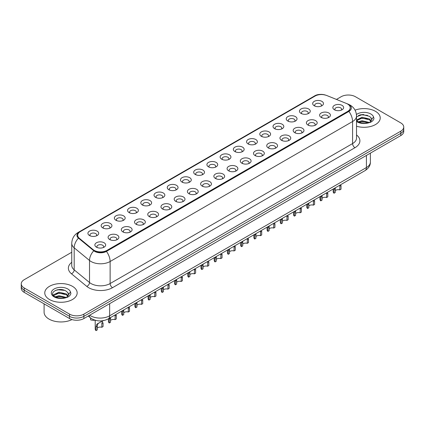 <?xml version="1.0" encoding="UTF-8"?>
<svg xmlns="http://www.w3.org/2000/svg" width="425" height="425" viewBox="0 0 425 425"><rect width="100%" height="100%" fill="white"/><g stroke="black" fill="none" stroke-linecap="round" stroke-linejoin="round"><path stroke-width="0.64" d="M301.033 113.401L301.033 113.401A5.397 3.118 180 0 1 301.033 108.991A5.397 3.118 180 0 1 308.672 108.991A5.397 3.118 180 0 1 308.672 113.401A5.397 3.118 180 0 1 301.033 113.401M307.785 113.815A3.373 1.95 0 0 0 308.226 112.848A3.373 1.95 0 0 0 307.238 111.472A3.373 1.95 0 0 0 303.562 111.047A3.373 1.95 0 0 0 301.479 112.848A3.373 1.95 0 0 0 301.92 113.815M287.815 121.035L287.815 121.035A5.397 3.118 180 0 1 287.815 116.625A5.397 3.118 180 0 1 295.449 116.625A5.397 3.118 180 0 1 295.449 121.035A5.397 3.118 180 0 1 287.815 121.035M294.562 121.449A3.373 1.95 0 0 0 295.008 120.482A3.373 1.95 0 0 0 294.02 119.106A3.373 1.95 0 0 0 290.339 118.681A3.373 1.95 0 0 0 288.256 120.482A3.373 1.95 0 0 0 288.697 121.449M274.592 128.669L274.592 128.669A5.397 3.118 180 0 1 274.592 124.259A5.397 3.118 180 0 1 282.232 124.259A5.397 3.118 180 0 1 282.232 128.669A5.397 3.118 180 0 1 274.592 128.669M281.345 129.078A3.373 1.95 0 0 0 281.786 128.116A3.373 1.95 0 0 0 280.797 126.735A3.373 1.95 0 0 0 277.121 126.315A3.373 1.95 0 0 0 275.039 128.116A3.373 1.95 0 0 0 275.48 129.078M261.375 136.298L261.375 136.298A5.397 3.118 180 0 1 261.375 131.888A5.397 3.118 180 0 1 269.009 131.888A5.397 3.118 180 0 1 269.009 136.298A5.397 3.118 180 0 1 261.375 136.298M268.122 136.712A3.373 1.95 0 0 0 268.568 135.75A3.373 1.95 0 0 0 267.58 134.369A3.373 1.95 0 0 0 263.898 133.949A3.373 1.95 0 0 0 261.816 135.75A3.373 1.95 0 0 0 262.257 136.712M248.152 143.932L248.152 143.932A5.397 3.118 180 0 1 248.152 139.522A5.397 3.118 180 0 1 255.786 139.522A5.397 3.118 180 0 1 255.786 143.932A5.397 3.118 180 0 1 248.152 143.932M254.904 144.346A3.373 1.95 0 0 0 255.345 143.379A3.373 1.95 0 0 0 254.357 142.003A3.373 1.95 0 0 0 250.681 141.578A3.373 1.95 0 0 0 248.593 143.379A3.373 1.95 0 0 0 249.039 144.346M234.929 151.566L234.929 151.566A5.397 3.118 180 0 1 234.929 147.156A5.397 3.118 180 0 1 242.569 147.156A5.397 3.118 180 0 1 242.569 151.566A5.397 3.118 180 0 1 234.929 151.566M241.682 151.98A3.373 1.95 0 0 0 242.123 151.013A3.373 1.95 0 0 0 241.134 149.637A3.373 1.95 0 0 0 237.458 149.212A3.373 1.95 0 0 0 235.376 151.013A3.373 1.95 0 0 0 235.817 151.98M221.712 159.2L221.712 159.2A5.397 3.118 180 0 1 221.712 154.79A5.397 3.118 180 0 1 229.346 154.79A5.397 3.118 180 0 1 229.346 159.2A5.397 3.118 180 0 1 221.712 159.2M228.464 159.609A3.373 1.95 0 0 0 228.905 158.647A3.373 1.95 0 0 0 227.917 157.271A3.373 1.95 0 0 0 224.241 156.846A3.373 1.95 0 0 0 222.153 158.647A3.373 1.95 0 0 0 222.599 159.609M208.489 166.828L208.489 166.828A5.397 3.118 180 0 1 208.489 162.419A5.397 3.118 180 0 1 216.128 162.419A5.397 3.118 180 0 1 216.128 166.828A5.397 3.118 180 0 1 208.489 166.828M215.241 167.243A3.373 1.95 0 0 0 215.682 166.281A3.373 1.95 0 0 0 214.694 164.9A3.373 1.95 0 0 0 211.018 164.48A3.373 1.95 0 0 0 208.935 166.281A3.373 1.95 0 0 0 209.376 167.243M195.272 174.462L195.272 174.462A5.397 3.118 180 0 1 195.272 170.053A5.397 3.118 180 0 1 202.906 170.053A5.397 3.118 180 0 1 202.906 174.462A5.397 3.118 180 0 1 195.272 174.462M202.018 174.877A3.373 1.95 0 0 0 202.465 173.91A3.373 1.95 0 0 0 201.477 172.534A3.373 1.95 0 0 0 197.795 172.114A3.373 1.95 0 0 0 195.712 173.91A3.373 1.95 0 0 0 196.159 174.877M182.049 182.097L182.049 182.097A5.397 3.118 180 0 1 182.049 177.687A5.397 3.118 180 0 1 189.688 177.687A5.397 3.118 180 0 1 189.688 182.097A5.397 3.118 180 0 1 182.049 182.097M188.801 182.511A3.373 1.95 0 0 0 189.242 181.544A3.373 1.95 0 0 0 188.254 180.168A3.373 1.95 0 0 0 184.577 179.743A3.373 1.95 0 0 0 182.495 181.544A3.373 1.95 0 0 0 182.936 182.511M168.831 189.731L168.831 189.731A5.397 3.118 180 0 1 168.831 185.321A5.397 3.118 180 0 1 176.465 185.321A5.397 3.118 180 0 1 176.465 189.731A5.397 3.118 180 0 1 168.831 189.731M175.578 190.14A3.373 1.95 0 0 0 176.024 189.178A3.373 1.95 0 0 0 175.036 187.802A3.373 1.95 0 0 0 171.355 187.377A3.373 1.95 0 0 0 169.272 189.178A3.373 1.95 0 0 0 169.713 190.14M155.608 197.359L155.608 197.359A5.397 3.118 180 0 1 155.608 192.95A5.397 3.118 180 0 1 163.248 192.95A5.397 3.118 180 0 1 163.248 197.359A5.397 3.118 180 0 1 155.608 197.359M162.361 197.774A3.373 1.95 0 0 0 162.802 196.812A3.373 1.95 0 0 0 161.813 195.431A3.373 1.95 0 0 0 158.137 195.011A3.373 1.95 0 0 0 156.055 196.812A3.373 1.95 0 0 0 156.496 197.774M142.391 204.993L142.391 204.993A5.397 3.118 180 0 1 142.391 200.584A5.397 3.118 180 0 1 150.025 200.584A5.397 3.118 180 0 1 150.025 204.993A5.397 3.118 180 0 1 142.391 204.993M149.138 205.408A3.373 1.95 0 0 0 149.584 204.441A3.373 1.95 0 0 0 148.591 203.065A3.373 1.95 0 0 0 144.914 202.645A3.373 1.95 0 0 0 142.832 204.441A3.373 1.95 0 0 0 143.273 205.408M129.168 212.627L129.168 212.627A5.397 3.118 180 0 1 129.168 208.218A5.397 3.118 180 0 1 136.802 208.218A5.397 3.118 180 0 1 136.802 212.627A5.397 3.118 180 0 1 129.168 212.627M135.92 213.042A3.373 1.95 0 0 0 136.361 212.075A3.373 1.95 0 0 0 135.373 210.699A3.373 1.95 0 0 0 131.697 210.274A3.373 1.95 0 0 0 129.609 212.075A3.373 1.95 0 0 0 130.055 213.042M115.945 220.262L115.945 220.262A5.397 3.118 180 0 1 115.945 215.852A5.397 3.118 180 0 1 123.585 215.852A5.397 3.118 180 0 1 123.585 220.262A5.397 3.118 180 0 1 115.945 220.262M122.698 220.671A3.373 1.95 0 0 0 123.138 219.709A3.373 1.95 0 0 0 122.15 218.333A3.373 1.95 0 0 0 118.474 217.908A3.373 1.95 0 0 0 116.392 219.709A3.373 1.95 0 0 0 116.832 220.671M102.728 227.89L102.728 227.89A5.397 3.118 180 0 1 102.728 223.486A5.397 3.118 180 0 1 110.362 223.486A5.397 3.118 180 0 1 110.362 227.89A5.397 3.118 180 0 1 102.728 227.89M109.48 228.305A3.373 1.95 0 0 0 109.921 227.343A3.373 1.95 0 0 0 108.933 225.962A3.373 1.95 0 0 0 105.251 225.542A3.373 1.95 0 0 0 103.169 227.343A3.373 1.95 0 0 0 103.615 228.305M89.505 235.524L89.505 235.524A5.397 3.118 180 0 1 89.505 231.115A5.397 3.118 180 0 1 97.144 231.115A5.397 3.118 180 0 1 97.144 235.524A5.397 3.118 180 0 1 89.505 235.524M96.257 235.939A3.373 1.95 0 0 0 96.698 234.972A3.373 1.95 0 0 0 95.71 233.596A3.373 1.95 0 0 0 92.034 233.176A3.373 1.95 0 0 0 89.951 234.972A3.373 1.95 0 0 0 90.392 235.939M314.256 105.767L314.256 105.767A5.397 3.118 180 0 1 314.256 101.357A5.397 3.118 180 0 1 321.89 101.357A5.397 3.118 180 0 1 321.89 105.767A5.397 3.118 180 0 1 314.256 105.767M321.008 106.181A3.373 1.95 0 0 0 321.449 105.219A3.373 1.95 0 0 0 320.461 103.838A3.373 1.95 0 0 0 316.779 103.418A3.373 1.95 0 0 0 314.697 105.219A3.373 1.95 0 0 0 315.143 106.181M321.199 117.412L321.199 117.412A5.397 3.118 180 0 1 321.199 113.002A5.397 3.118 180 0 1 328.833 113.002A5.397 3.118 180 0 1 328.833 117.412A5.397 3.118 180 0 1 321.199 117.412M327.951 117.826A3.373 1.95 0 0 0 328.392 116.859A3.373 1.95 0 0 0 327.404 115.483A3.373 1.95 0 0 0 323.728 115.058A3.373 1.95 0 0 0 321.64 116.859A3.373 1.95 0 0 0 322.086 117.826M307.976 125.04L307.976 125.04A5.397 3.118 180 0 1 307.976 120.636A5.397 3.118 180 0 1 315.616 120.636A5.397 3.118 180 0 1 315.616 125.04A5.397 3.118 180 0 1 307.976 125.04M314.728 125.455A3.373 1.95 0 0 0 315.169 124.493A3.373 1.95 0 0 0 314.181 123.112A3.373 1.95 0 0 0 310.505 122.692A3.373 1.95 0 0 0 308.422 124.493A3.373 1.95 0 0 0 308.863 125.455M294.759 132.674L294.759 132.674A5.397 3.118 180 0 1 294.759 128.265A5.397 3.118 180 0 1 302.393 128.265A5.397 3.118 180 0 1 302.393 132.674A5.397 3.118 180 0 1 294.759 132.674M301.511 133.089A3.373 1.95 0 0 0 301.952 132.127A3.373 1.95 0 0 0 300.964 130.746A3.373 1.95 0 0 0 297.288 130.326A3.373 1.95 0 0 0 295.2 132.127A3.373 1.95 0 0 0 295.646 133.089M281.536 140.308L281.536 140.308A5.397 3.118 180 0 1 281.536 135.899A5.397 3.118 180 0 1 289.175 135.899A5.397 3.118 180 0 1 289.175 140.308A5.397 3.118 180 0 1 281.536 140.308M288.288 140.723A3.373 1.95 0 0 0 288.729 139.756A3.373 1.95 0 0 0 287.741 138.38A3.373 1.95 0 0 0 284.065 137.955A3.373 1.95 0 0 0 281.982 139.756A3.373 1.95 0 0 0 282.423 140.723M268.318 147.942L268.318 147.942A5.397 3.118 180 0 1 268.318 143.533A5.397 3.118 180 0 1 275.953 143.533A5.397 3.118 180 0 1 275.953 147.942A5.397 3.118 180 0 1 268.318 147.942M275.065 148.357A3.373 1.95 0 0 0 275.512 147.39A3.373 1.95 0 0 0 274.523 146.014A3.373 1.95 0 0 0 270.842 145.589A3.373 1.95 0 0 0 268.759 147.39A3.373 1.95 0 0 0 269.2 148.357M255.096 155.577L255.096 155.577A5.397 3.118 180 0 1 255.096 151.167A5.397 3.118 180 0 1 262.735 151.167A5.397 3.118 180 0 1 262.735 155.577A5.397 3.118 180 0 1 255.096 155.577M261.848 155.986A3.373 1.95 0 0 0 262.289 155.024A3.373 1.95 0 0 0 261.301 153.643A3.373 1.95 0 0 0 257.624 153.223A3.373 1.95 0 0 0 255.542 155.024A3.373 1.95 0 0 0 255.983 155.986M241.878 163.205L241.878 163.205A5.397 3.118 180 0 1 241.878 158.796A5.397 3.118 180 0 1 249.512 158.796A5.397 3.118 180 0 1 249.512 163.205A5.397 3.118 180 0 1 241.878 163.205M248.625 163.62A3.373 1.95 0 0 0 249.071 162.658A3.373 1.95 0 0 0 248.083 161.277A3.373 1.95 0 0 0 244.402 160.857A3.373 1.95 0 0 0 242.319 162.658A3.373 1.95 0 0 0 242.76 163.62M228.655 170.839L228.655 170.839A5.397 3.118 180 0 1 228.655 166.43A5.397 3.118 180 0 1 236.295 166.43A5.397 3.118 180 0 1 236.295 170.839A5.397 3.118 180 0 1 228.655 170.839M235.407 171.254A3.373 1.95 0 0 0 235.848 170.287A3.373 1.95 0 0 0 234.86 168.911A3.373 1.95 0 0 0 231.184 168.486A3.373 1.95 0 0 0 229.102 170.287A3.373 1.95 0 0 0 229.542 171.254M215.438 178.473L215.438 178.473A5.397 3.118 180 0 1 215.438 174.064A5.397 3.118 180 0 1 223.072 174.064A5.397 3.118 180 0 1 223.072 178.473A5.397 3.118 180 0 1 215.438 178.473M222.185 178.888A3.373 1.95 0 0 0 222.626 177.921A3.373 1.95 0 0 0 221.637 176.545A3.373 1.95 0 0 0 217.961 176.12A3.373 1.95 0 0 0 215.879 177.921A3.373 1.95 0 0 0 216.32 178.888M202.215 186.107L202.215 186.107A5.397 3.118 180 0 1 202.215 181.698A5.397 3.118 180 0 1 209.849 181.698A5.397 3.118 180 0 1 209.849 186.107A5.397 3.118 180 0 1 202.215 186.107M208.967 186.517A3.373 1.95 0 0 0 209.408 185.555A3.373 1.95 0 0 0 208.42 184.174A3.373 1.95 0 0 0 204.744 183.754A3.373 1.95 0 0 0 202.656 185.555A3.373 1.95 0 0 0 203.102 186.517M188.992 193.736L188.992 193.736A5.397 3.118 180 0 1 188.992 189.327A5.397 3.118 180 0 1 196.632 189.327A5.397 3.118 180 0 1 196.632 193.736A5.397 3.118 180 0 1 188.992 193.736M195.744 194.151A3.373 1.95 0 0 0 196.185 193.189A3.373 1.95 0 0 0 195.197 191.808A3.373 1.95 0 0 0 191.521 191.388A3.373 1.95 0 0 0 189.438 193.189A3.373 1.95 0 0 0 189.879 194.151M175.775 201.37L175.775 201.37A5.397 3.118 180 0 1 175.775 196.961A5.397 3.118 180 0 1 183.409 196.961A5.397 3.118 180 0 1 183.409 201.37A5.397 3.118 180 0 1 175.775 201.37M182.527 201.785A3.373 1.95 0 0 0 182.968 200.818A3.373 1.95 0 0 0 181.98 199.442A3.373 1.95 0 0 0 178.298 199.017A3.373 1.95 0 0 0 176.216 200.818A3.373 1.95 0 0 0 176.662 201.785M162.552 209.004L162.552 209.004A5.397 3.118 180 0 1 162.552 204.595A5.397 3.118 180 0 1 170.191 204.595A5.397 3.118 180 0 1 170.191 209.004A5.397 3.118 180 0 1 162.552 209.004M169.304 209.419A3.373 1.95 0 0 0 169.745 208.452A3.373 1.95 0 0 0 168.757 207.076A3.373 1.95 0 0 0 165.081 206.651A3.373 1.95 0 0 0 162.998 208.452A3.373 1.95 0 0 0 163.439 209.419M149.334 216.638L149.334 216.638A5.397 3.118 180 0 1 149.334 212.229A5.397 3.118 180 0 1 156.968 212.229A5.397 3.118 180 0 1 156.968 216.638A5.397 3.118 180 0 1 149.334 216.638M156.081 217.048A3.373 1.95 0 0 0 156.528 216.086A3.373 1.95 0 0 0 155.539 214.71A3.373 1.95 0 0 0 151.858 214.285A3.373 1.95 0 0 0 149.775 216.086A3.373 1.95 0 0 0 150.216 217.048M136.112 224.267L136.112 224.267A5.397 3.118 180 0 1 136.112 219.858A5.397 3.118 180 0 1 143.751 219.858A5.397 3.118 180 0 1 143.751 224.267A5.397 3.118 180 0 1 136.112 224.267M142.864 224.682A3.373 1.95 0 0 0 143.305 223.72A3.373 1.95 0 0 0 142.317 222.339A3.373 1.95 0 0 0 138.64 221.919A3.373 1.95 0 0 0 136.558 223.72A3.373 1.95 0 0 0 136.999 224.682M122.894 231.901L122.894 231.901A5.397 3.118 180 0 1 122.894 227.492A5.397 3.118 180 0 1 130.528 227.492A5.397 3.118 180 0 1 130.528 231.901A5.397 3.118 180 0 1 122.894 231.901M129.641 232.316A3.373 1.95 0 0 0 130.087 231.349A3.373 1.95 0 0 0 129.094 229.973A3.373 1.95 0 0 0 125.418 229.553A3.373 1.95 0 0 0 123.335 231.349A3.373 1.95 0 0 0 123.776 232.316M109.671 239.535L109.671 239.535A5.397 3.118 180 0 1 109.671 235.126A5.397 3.118 180 0 1 117.305 235.126A5.397 3.118 180 0 1 117.305 239.535A5.397 3.118 180 0 1 109.671 239.535M116.423 239.95A3.373 1.95 0 0 0 116.864 238.983A3.373 1.95 0 0 0 115.876 237.607A3.373 1.95 0 0 0 112.2 237.182A3.373 1.95 0 0 0 110.112 238.983A3.373 1.95 0 0 0 110.558 239.95M96.448 247.169L96.448 247.169A5.397 3.118 180 0 1 96.448 242.76A5.397 3.118 180 0 1 104.088 242.76A5.397 3.118 180 0 1 104.088 247.169A5.397 3.118 180 0 1 96.448 247.169M103.201 247.578A3.373 1.95 0 0 0 103.642 246.617A3.373 1.95 0 0 0 102.653 245.241A3.373 1.95 0 0 0 98.977 244.816A3.373 1.95 0 0 0 96.895 246.617A3.373 1.95 0 0 0 97.336 247.578M334.422 109.777L334.422 109.777A5.397 3.118 180 0 1 334.422 105.368A5.397 3.118 180 0 1 342.056 105.368A5.397 3.118 180 0 1 342.056 109.777A5.397 3.118 180 0 1 334.422 109.777M341.169 110.192A3.373 1.95 0 0 0 341.615 109.225A3.373 1.95 0 0 0 340.622 107.849A3.373 1.95 0 0 0 336.945 107.424A3.373 1.95 0 0 0 334.863 109.225A3.373 1.95 0 0 0 335.304 110.192M346.354 103.445A9.111 5.259 180 0 1 347.57 104.035A9.111 5.259 180 0 1 350.237 107.753A9.111 5.259 180 0 1 347.57 111.472L107.02 250.352A9.111 5.259 180 0 1 93.118 249.645L79.358 238.303A9.111 5.259 180 0 1 77.706 235.285A9.111 5.259 180 0 1 80.378 231.567L315.031 96.087A9.111 5.259 180 0 1 326.703 95.498L346.354 103.445M375.487 111.334A16.198 9.35 0 0 0 355.061 110.16A16.198 9.35 0 0 1 375.487 111.334A16.198 9.35 0 0 1 380.232 117.948A16.198 9.35 0 0 0 375.487 111.334M72.42 286.312A16.198 9.35 0 0 0 54.767 284.283A16.198 9.35 0 0 0 44.768 292.921A16.198 9.35 0 0 0 49.513 299.535A16.198 9.35 0 0 0 67.166 301.564A16.198 9.35 0 0 0 77.164 292.921A16.198 9.35 0 0 0 72.42 286.312A16.198 9.35 0 0 0 54.767 284.283A16.198 9.35 0 0 0 44.768 292.921A16.198 9.35 0 0 0 49.513 299.535A16.198 9.35 0 0 0 67.166 301.564A16.198 9.35 0 0 0 77.164 292.921A16.198 9.35 0 0 0 72.42 286.312M350.237 107.753L350.237 108.03A9.111 5.259 180 0 1 347.57 111.748L107.02 250.628A9.111 5.259 180 0 1 93.118 249.921L79.358 238.579A9.111 5.259 180 0 1 77.706 235.562M325.359 95.051A8.298 4.792 0 0 0 315.27 95.79L79.379 231.976A8.298 4.792 0 0 0 78.45 238.117L93.782 250.755A8.298 4.792 0 0 0 94.711 251.398A8.298 4.792 0 0 0 106.447 251.398L348.904 111.414A8.298 4.792 0 0 0 348.904 104.64A8.298 4.792 0 0 0 347.793 104.104L347.432 103.955M71.751 252.253L24.214 279.698A10.126 5.844 0 0 0 21.25 283.831L21.25 288.24A10.126 5.844 0 0 0 24.214 292.373L69.557 318.548L69.557 316.343A10.126 5.844 0 0 0 83.874 316.343L400.786 133.381A10.126 5.844 0 0 0 403.75 129.248A10.126 5.844 0 0 1 400.786 133.381L83.874 316.343A10.126 5.844 0 0 1 69.557 316.343L24.214 290.169L69.557 316.343L69.557 314.139A10.126 5.844 0 0 0 83.874 314.139L400.786 131.176A10.126 5.844 0 0 0 403.75 127.043A10.126 5.844 0 0 0 400.786 122.91L355.443 96.73A10.126 5.844 0 0 0 341.126 96.73L336.451 99.429M21.25 286.036A10.126 5.844 0 0 0 24.214 290.169A10.126 5.844 0 0 1 21.25 286.036M356.533 126.236A16.198 9.35 0 0 0 380.232 117.948A16.198 9.35 0 0 1 356.533 126.236M21.25 283.831A10.126 5.844 0 0 0 24.214 287.964L69.557 314.139M60.78 289.537A13.499 7.793 0 0 0 56.892 289.903M363.853 114.564A13.499 7.793 0 0 0 359.959 114.925M69.557 318.548A10.126 5.844 0 0 0 83.874 318.548L400.786 135.586A10.126 5.844 0 0 0 403.75 131.452L403.75 127.043M333.173 189.024L333.173 191.617A5.063 2.922 180 0 0 334.013 193.232L334.077 188.503M339.798 186.113L341.031 185.401L341.031 189.178L339.798 189.89L339.899 185.141M334.013 193.232L335.245 192.52L335.304 187.797M335.245 190.719A3.373 1.95 180 0 1 339.798 189.89M319.956 196.658L319.956 199.251A5.063 2.922 180 0 0 320.795 200.86L320.859 196.137M326.575 193.742L327.808 193.035L327.808 196.812L326.575 197.524L326.682 192.775M320.795 200.86L322.022 200.154L322.081 195.431M322.022 198.347A3.373 1.95 180 0 1 326.575 197.524M306.733 204.292L306.733 206.885A5.063 2.922 180 0 0 307.572 208.494L307.636 203.766M313.358 201.376L314.59 200.664L314.59 204.446L313.358 205.153L313.459 200.409M307.572 208.494L308.805 207.782L308.858 203.065M308.805 205.982A3.373 1.95 180 0 1 313.358 205.153M293.516 211.921L293.516 214.513A5.063 2.922 180 0 0 294.355 216.128L294.419 211.4M300.135 209.01L301.368 208.298L301.368 212.075L300.135 212.787L300.241 208.038M294.355 216.128L295.582 215.417L295.641 210.694M295.582 213.616A3.373 1.95 180 0 1 300.135 212.787M280.293 219.555L280.293 222.148A5.063 2.922 180 0 0 281.132 223.762L281.196 219.034M286.918 216.644L288.145 215.932L288.145 219.709L286.918 220.421L287.018 215.672M281.132 223.762L282.365 223.051L282.418 218.328M282.365 221.25A3.373 1.95 180 0 1 286.918 220.421M356.533 120.535L357.919 121.699C360.873 123.298 364.363 123.707 368.39 122.921L370.531 122.299C372.592 121.242 373.734 119.919 373.963 118.336L373.538 116.971L371.663 119.6A7.629 4.404 0 0 0 370.802 117.566L369.437 116.323L362.371 114.559L356.533 116.801M371.551 120.126L369.686 122.373M358.142 121.832L362.058 120.721L369.511 122.501M367.54 122.358L361.457 121.837L359.045 122.272L362.058 121.598L368.661 122.862M356.533 120.047L362.058 117.22L369.431 118.947L371.2 120.79M356.644 120.668L362.058 118.097L369.431 119.823L370.908 121.205M370.802 117.566L371.657 119.707M358.472 115.441L361.457 114.835L367.614 115.377M359.035 118.777L361.457 118.336L367.54 118.857M44.094 303.848L44.094 312.21A16.873 9.743 0 0 0 49.034 319.101A16.873 9.743 0 0 0 71.99 319.584M68.483 295.099L68.595 294.578A7.629 4.404 0 0 0 67.734 292.543L66.369 291.295C59.335 286.322 47.616 292.814 54.852 296.671C57.805 298.276 61.296 298.679 65.317 297.898L67.463 297.272C69.525 296.214 70.667 294.897 70.89 293.314L70.47 291.943L66.619 297.346M55.075 296.804L58.99 295.699L66.438 297.473M64.472 297.33L58.39 296.809L55.978 297.245L58.99 296.57L65.593 297.84M53.364 295.391L53.598 294.727L58.99 292.198L66.358 293.919L68.133 295.768M53.577 295.641L58.99 293.075L66.358 294.796L67.841 296.183M67.734 292.543L68.59 294.679M55.399 290.418L58.39 289.813L64.547 290.355M55.967 293.749L58.39 293.308L64.472 293.829M267.075 227.189L267.075 229.782A5.063 2.922 180 0 0 267.915 231.391L267.978 226.668M273.695 224.273L274.927 223.566L274.927 227.343L273.695 228.055L273.801 223.306M267.915 231.391L269.142 230.685L269.2 225.962M269.142 228.878A3.373 1.95 180 0 1 273.695 228.055M253.852 234.823L253.852 237.416A5.063 2.922 180 0 0 254.692 239.025L254.756 234.297M260.477 231.907L261.704 231.195L261.704 234.977L260.477 235.689L260.578 230.94M254.692 239.025L255.924 238.313L255.977 233.596M255.924 236.512A3.373 1.95 180 0 1 260.477 235.689M240.63 242.452L240.63 245.044A5.063 2.922 180 0 0 241.469 246.659L241.533 241.931M247.254 239.541L248.487 238.829L248.487 242.611L247.254 243.318L247.355 238.568M241.469 246.659L242.702 245.947L242.76 241.225M242.702 244.147A3.373 1.95 180 0 1 247.254 243.318M227.412 250.086L227.412 252.678A5.063 2.922 180 0 0 228.252 254.293L228.315 249.565M234.037 247.175L235.264 246.463L235.264 250.24L234.037 250.952L234.138 246.202M228.252 254.293L229.484 253.582L229.537 248.859M229.484 251.781A3.373 1.95 180 0 1 234.037 250.952M214.189 257.72L214.189 260.312A5.063 2.922 180 0 0 215.029 261.922L215.093 257.199M220.814 254.803L222.047 254.097L222.047 257.874L220.814 258.586L220.915 253.837M215.029 261.922L216.261 261.216L216.314 256.493M216.261 259.409A3.373 1.95 180 0 1 220.814 258.586M200.972 265.354L200.972 267.947A5.063 2.922 180 0 0 201.811 269.556L201.875 264.833M207.591 262.438L208.824 261.726L208.824 265.508L207.591 266.22L207.697 261.471M201.811 269.556L203.038 268.844L203.097 264.127M203.038 267.043A3.373 1.95 180 0 1 207.591 266.22M187.749 272.983L187.749 275.581A5.063 2.922 180 0 0 188.588 277.19L188.652 272.462M194.374 270.072L195.606 269.36L195.606 273.142L194.374 273.849L194.475 269.099M188.588 277.19L189.821 276.478L189.874 271.756M189.821 274.678A3.373 1.95 180 0 1 194.374 273.849M174.532 280.617L174.532 283.209A5.063 2.922 180 0 0 175.371 284.824L175.435 280.096M181.151 277.706L182.383 276.994L182.383 280.771L181.151 281.483L181.257 276.733M175.371 284.824L176.598 284.112L176.657 279.39M176.598 282.312A3.373 1.95 180 0 1 181.151 281.483M161.309 288.251L161.309 290.843A5.063 2.922 180 0 0 162.148 292.453L162.212 287.73M167.933 285.334L169.161 284.628L169.161 288.405L167.933 289.117L168.034 284.368M162.148 292.453L163.381 291.747L163.434 287.024M163.381 289.94A3.373 1.95 180 0 1 167.933 289.117M148.091 295.885L148.091 298.478A5.063 2.922 180 0 0 148.925 300.087L148.989 295.364M154.711 292.968L155.943 292.257L155.943 296.039L154.711 296.751L154.817 292.002M148.925 300.087L150.158 299.375L150.216 294.658M150.158 297.574A3.373 1.95 180 0 1 154.711 296.751M134.868 303.514L134.868 306.112A5.063 2.922 180 0 0 135.708 307.721L135.772 302.993M141.493 300.603L142.72 299.891L142.72 303.673L141.493 304.38L141.594 299.63M135.708 307.721L136.94 307.009L136.993 302.287M136.94 305.208A3.373 1.95 180 0 1 141.493 304.38M121.646 311.148L121.646 313.74A5.063 2.922 180 0 0 122.485 315.355L122.549 310.627M128.27 308.237L129.503 307.525L129.503 311.302L128.27 312.014L128.371 307.264M122.485 315.355L123.718 314.643L123.776 309.921M123.718 312.842A3.373 1.95 180 0 1 128.27 312.014M108.428 318.782L108.428 321.374A5.063 2.922 180 0 0 109.267 322.984L109.331 318.261M115.047 315.865L116.28 315.159L116.28 318.936L115.047 319.648L115.154 314.898M109.267 322.984L110.495 322.277L110.553 317.555M110.495 320.471A3.373 1.95 180 0 1 115.047 319.648M96.045 330.618L96.045 326.841L96.688 324.392L102.632 320.753L97.883 323.701L97.277 326.129L97.277 329.906L96.045 330.618A5.063 2.922 180 0 1 95.205 329.008L95.205 320.253M97.277 328.105A3.373 1.95 180 0 1 101.83 327.282L101.83 323.499L102.653 320.949L103.238 320.402M101.83 323.499L103.062 322.788L103.062 326.57L101.83 327.282M97.437 323.754L98.664 323.043L97.437 323.754M90.536 317.932L90.536 319.802A5.063 2.922 180 0 0 94.865 320.147M107.02 250.352L107.02 250.628M93.118 249.645L93.118 249.921M79.358 238.303L79.358 238.579M347.57 111.472L347.57 111.748M356.533 134.975A16.873 9.743 180 0 1 354.965 147.709L112.513 287.688A3.373 1.95 60 0 1 110.123 283.555L352.58 143.576A13.499 7.793 0 0 0 356.533 138.061L356.533 116.02A13.499 7.793 180 0 1 352.58 121.529A11.81 6.821 -120 0 0 348.904 111.414M112.513 287.688A16.873 9.743 180 0 1 88.65 287.688A16.873 9.743 180 0 1 86.758 286.386L71.427 273.748A16.873 9.743 180 0 1 71.751 262.31M91.035 283.555A13.499 7.793 0 0 0 110.123 283.555L110.123 261.508A13.499 7.793 180 0 1 91.035 261.508A13.499 7.793 180 0 1 89.521 260.472L74.189 247.828A13.499 7.793 180 0 1 71.751 243.355L71.751 265.402A13.499 7.793 0 0 0 74.189 269.87L89.521 282.513A13.499 7.793 0 0 0 91.035 283.555M356.533 116.02C356.304 111.164 354.174 107.525 350.131 105.103L348.431 104.268A11.81 5.53 112 0 0 347.793 104.104M106.447 251.398A11.81 6.821 60 0 1 110.123 261.508L352.58 121.529L352.58 143.576A3.373 1.95 60 0 0 354.965 147.709M348.431 104.268L326.533 95.418C321.321 93.835 317.156 94.111 314.038 96.247A11.81 6.821 60 0 1 315.27 95.79M79.379 231.976A11.81 6.821 -120 0 0 78.147 232.438C74.109 234.866 71.979 238.505 71.751 243.355M78.45 238.117A11.81 7.9 129.5 0 0 74.189 247.828L74.189 269.87A3.373 2.258 -50.5 0 1 71.427 273.748M326.533 95.418A11.81 5.53 112 0 0 326.188 95.306M93.782 250.755A11.81 7.9 129.5 0 0 89.521 260.472L89.521 282.513A3.373 2.258 -50.5 0 1 86.758 286.386M83.874 314.139L83.874 318.548M400.786 131.176L400.786 135.586M24.214 287.964L24.214 292.373M89.648 315.217A13.499 7.793 0 0 0 90.557 315.796A13.499 7.793 0 0 0 109.65 315.796L366.419 167.546A13.499 7.793 0 0 0 370.377 162.037C370.473 165.389 368.688 168.252 365.022 170.637L108.248 318.883A6.752 3.899 60 0 0 109.65 315.796L109.65 303.668M366.419 155.423L366.419 167.546A6.752 3.899 60 0 1 365.022 170.637M89.101 315.531A6.752 4.516 129.5 0 0 90.281 317.725L88.23 316.035M334.013 189.449L335.245 188.737M320.795 197.083L322.022 196.371M307.572 204.717L308.805 204.005M294.355 212.346L295.582 211.639M281.132 219.98L282.365 219.268M373.538 116.971A9.653 5.573 0 0 0 370.86 114.006A9.653 5.573 0 0 0 356.442 114.506M356.533 121.454A9.653 5.573 0 0 0 357.207 121.89A9.653 5.573 0 0 0 368.39 122.921M70.47 291.943A9.653 5.573 0 0 0 67.793 288.984A9.653 5.573 0 0 0 54.14 288.984A9.653 5.573 0 0 0 54.14 296.862A9.653 5.573 0 0 0 65.317 297.898M267.915 227.614L269.142 226.902M254.692 235.248L255.924 234.536M241.469 242.877L242.702 242.17M228.252 250.511L229.484 249.799M215.029 258.145L216.261 257.433M201.811 265.779L203.038 265.067M188.588 273.408L189.821 272.701M175.371 281.042L176.598 280.33M162.148 288.676L163.381 287.964M148.925 296.31L150.158 295.598M135.708 303.939L136.94 303.232M122.485 311.573L123.718 310.861M109.267 319.207L110.495 318.495M96.045 326.841L97.277 326.129M314.038 96.247L78.147 232.438M108.248 318.883C102.818 321.613 97.389 321.613 91.954 318.883L90.281 317.725M370.377 162.037L370.377 153.138"/></g></svg>
